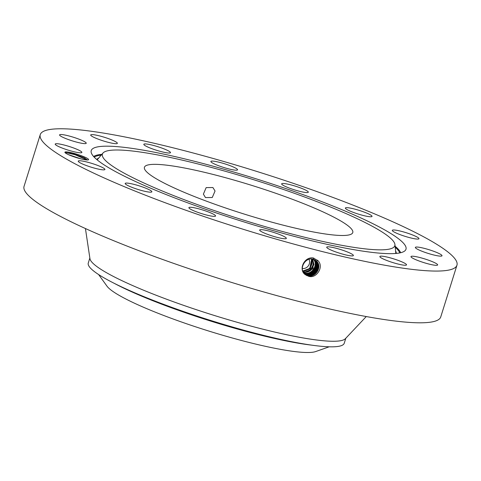 <?xml version="1.0" encoding="UTF-8"?>
<svg xmlns="http://www.w3.org/2000/svg" width="481" height="481" viewBox="0 0 481 481"><rect width="100%" height="100%" fill="white"/><g stroke="black" fill="none" stroke-linecap="round" stroke-linejoin="round"><path stroke-width="0.72" d="M215.049 191.011L212.897 187.53L206.163 187.608L203.391 194.132L205.471 197.559L212.253 197.517L215.049 191.011M325.619 234.025A109.169 14.815 17.4 0 0 352.777 232.57A109.169 14.815 17.4 0 0 288.359 197.787A109.169 14.815 17.4 0 0 171.597 165.819A109.169 14.815 17.4 0 0 144.432 167.274A109.169 14.815 17.4 0 0 208.856 202.056A109.169 14.815 17.4 0 0 325.619 234.025M98.605 274.537L106.986 286.165A111.135 15.085 17.4 0 0 194.282 326.377A111.135 15.085 17.4 0 0 315.674 351.563L329.196 346.801M223.99 213.823A153.223 20.797 17.4 0 0 394.931 244.51A153.223 20.797 17.4 0 0 273.22 186.021A153.223 20.797 17.4 0 0 103.006 153.024A153.223 20.797 17.4 0 0 223.99 213.823M308.976 259.343A6.241 5.754 -53.5 0 1 307.732 266.558A6.241 5.754 -53.5 0 1 302.345 268.47M302.741 270.875A8.381 7.732 126.5 0 0 309.505 268.248A8.381 7.732 126.5 0 0 311.399 259.006M89.845 258.02L88.282 263.023A134.121 18.2 17.4 0 0 131.445 291.372A134.121 18.2 17.4 0 0 194.715 315.302A134.121 18.2 17.4 0 0 292.622 341.877A134.121 18.2 17.4 0 0 310.876 345.027A134.121 18.2 17.4 0 0 344.246 343.236L345.815 338.239M302.783 271.007L309.788 268.458L311.658 259.018M302.91 271.35L310.335 268.861L312.013 259.043M302.892 271.302L310.263 268.807L311.971 259.037M85.432 228.541L89.947 258.682A134.121 18.2 17.4 0 0 173.1 301.617A134.121 18.2 17.4 0 0 312.62 339.454A134.121 18.2 17.4 0 0 345.358 338.72L366.269 316.546M302.789 271.579C305.802 272.246 308.477 271.458 310.828 269.228L313.323 264.297L312.319 259.079M302.85 271.621C305.856 272.282 308.531 271.494 310.876 269.264L313.372 264.316L312.343 259.079M222.114 214.887A164.923 22.385 17.4 0 0 405.327 250.397A164.923 22.385 17.4 0 0 275.102 184.957A164.923 22.385 17.4 0 0 91.107 151.93A164.923 22.385 17.4 0 0 222.114 214.887M94.583 131.716A218.332 29.63 17.4 0 0 40.26 134.632A218.332 29.63 17.4 0 0 169.102 204.191A218.332 29.63 17.4 0 0 402.627 268.127A218.332 29.63 17.4 0 0 456.95 265.211A218.332 29.63 17.4 0 0 328.108 195.653A218.332 29.63 17.4 0 0 94.583 131.716M84.74 157.089A12.416 1.683 17.4 0 0 71.453 152.736A12.416 1.683 17.4 0 0 64.947 152.483A12.416 1.683 17.4 0 0 66.252 153.535L67.929 154.407A12.416 1.683 17.4 0 0 68.759 154.786A12.416 1.683 17.4 0 0 80.543 158.772A12.416 1.683 17.4 0 0 88.414 159.836A12.416 1.683 17.4 0 0 84.74 157.089M414.634 235.828A13.973 1.894 17.4 0 0 400.511 231.127A13.973 1.894 17.4 0 0 392.304 230.357A13.973 1.894 17.4 0 0 396.645 233.237A13.973 1.894 17.4 0 0 410.768 237.939A13.973 1.894 17.4 0 0 418.975 238.714A13.973 1.894 17.4 0 0 414.634 235.828M354.148 212.686A13.973 1.894 17.4 0 0 372.023 216.39A13.973 1.894 17.4 0 0 363.227 211.742A13.973 1.894 17.4 0 0 345.358 208.032A13.973 1.894 17.4 0 0 354.148 212.686M295.587 190.193A13.973 1.894 17.4 0 0 308.315 192.202A13.973 1.894 17.4 0 0 294.372 185.852A13.973 1.894 17.4 0 0 281.65 183.844A13.973 1.894 17.4 0 0 295.587 190.193M229.876 169.18A13.973 1.894 17.4 0 0 237.548 169.817A13.973 1.894 17.4 0 0 218.548 162.103A13.973 1.894 17.4 0 0 210.876 161.46A13.973 1.894 17.4 0 0 229.876 169.18M167.015 152.844A13.973 1.894 17.4 0 0 170.49 152.657A13.973 1.894 17.4 0 0 162.247 148.208A13.973 1.894 17.4 0 0 147.3 144.114A13.973 1.894 17.4 0 0 143.825 144.3A13.973 1.894 17.4 0 0 152.068 148.755A13.973 1.894 17.4 0 0 167.015 152.844M116.576 143.681A13.973 1.894 17.4 0 0 117.358 143.326A13.973 1.894 17.4 0 0 106.608 137.993A13.973 1.894 17.4 0 0 91.474 134.62A13.973 1.894 17.4 0 0 90.693 134.969A13.973 1.894 17.4 0 0 101.443 140.302A13.973 1.894 17.4 0 0 116.576 143.681M86.237 143.073A13.973 1.894 17.4 0 0 72.884 137.079A13.973 1.894 17.4 0 0 59.566 134.89A13.973 1.894 17.4 0 0 59.572 135.071A13.973 1.894 17.4 0 0 72.926 141.065A13.973 1.894 17.4 0 0 86.237 143.248A13.973 1.894 17.4 0 0 86.237 143.073M80.616 151.124A13.973 1.894 17.4 0 0 65.909 145.502A13.973 1.894 17.4 0 0 55.195 144.078A13.973 1.894 17.4 0 0 56.445 145.388A13.973 1.894 17.4 0 0 71.152 151.01A13.973 1.894 17.4 0 0 81.866 152.435A13.973 1.894 17.4 0 0 80.616 151.124M100.571 166.606A13.973 1.894 17.4 0 0 86.448 161.905A13.973 1.894 17.4 0 0 78.241 161.129A13.973 1.894 17.4 0 0 82.576 164.015A13.973 1.894 17.4 0 0 96.699 168.717A13.973 1.894 17.4 0 0 104.906 169.486A13.973 1.894 17.4 0 0 100.571 166.606M143.061 187.157A13.973 1.894 17.4 0 0 125.186 183.453A13.973 1.894 17.4 0 0 133.983 188.101A13.973 1.894 17.4 0 0 151.858 191.811A13.973 1.894 17.4 0 0 143.061 187.157M201.623 209.65A13.973 1.894 17.4 0 0 188.895 207.642A13.973 1.894 17.4 0 0 202.838 213.991A13.973 1.894 17.4 0 0 215.566 215.999A13.973 1.894 17.4 0 0 201.623 209.65M267.334 230.664A13.973 1.894 17.4 0 0 259.668 230.026A13.973 1.894 17.4 0 0 278.661 237.74A13.973 1.894 17.4 0 0 286.333 238.384A13.973 1.894 17.4 0 0 267.334 230.664M330.2 247A13.973 1.894 17.4 0 0 326.719 247.186A13.973 1.894 17.4 0 0 334.968 251.635A13.973 1.894 17.4 0 0 349.915 255.73A13.973 1.894 17.4 0 0 353.391 255.543A13.973 1.894 17.4 0 0 345.142 251.088A13.973 1.894 17.4 0 0 330.2 247M380.639 256.163A13.973 1.894 17.4 0 0 379.852 256.517A13.973 1.894 17.4 0 0 390.602 261.85A13.973 1.894 17.4 0 0 405.742 265.223A13.973 1.894 17.4 0 0 406.523 264.875A13.973 1.894 17.4 0 0 395.773 259.542A13.973 1.894 17.4 0 0 380.639 256.163M410.978 256.77A13.973 1.894 17.4 0 0 424.332 262.764A13.973 1.894 17.4 0 0 437.644 264.953A13.973 1.894 17.4 0 0 437.644 264.772A13.973 1.894 17.4 0 0 424.29 258.778A13.973 1.894 17.4 0 0 410.978 256.595A13.973 1.894 17.4 0 0 410.978 256.77M416.6 248.719A13.973 1.894 17.4 0 0 431.307 254.341A13.973 1.894 17.4 0 0 442.015 255.766A13.973 1.894 17.4 0 0 440.764 254.455A13.973 1.894 17.4 0 0 426.058 248.833A13.973 1.894 17.4 0 0 415.35 247.408A13.973 1.894 17.4 0 0 416.6 248.719M40.26 134.632L24.05 186.363A218.332 29.63 17.4 0 0 152.892 255.922A218.332 29.63 17.4 0 0 386.417 319.865A218.332 29.63 17.4 0 0 440.74 316.949L456.95 265.211M303.391 272.018C306.397 272.685 309.073 271.897 311.417 269.661L313.943 264.496L312.656 259.127L313.919 264.484L311.393 269.643C309.042 271.879 306.367 272.661 303.355 271.999L303.367 272.252M316.612 261.195L313.179 259.241C305.441 256.782 298.533 268.62 304.677 274.092L308.213 276.118C316.173 279.425 324.591 266.672 317.785 260.522L313.173 257.942C304.485 256.62 298.521 268.903 304.629 274.176L305.074 274.465M306.938 275.667L304.629 274.176M64.983 152.549L72.733 153.547L84.085 157.684L87.452 159.987M304.665 274.08L308.195 276.112M68.555 154.696L80.856 158.856M68.338 154.599L81.127 158.922M303.313 272.234L303.92 272.42L313.035 268.777L312.981 259.193L313.047 268.777L303.932 272.432L303.319 272.24M304.822 274.23L307.69 275.667C315.56 278.234 322.595 266.546 316.624 261.207L315.277 260.131M304.816 274.224L307.678 275.655C315.542 278.222 322.583 266.54 316.612 261.201L317.869 260.377M303.499 272.559L304.455 272.883C311.874 275.342 318.885 264.225 313.065 258.982C318.897 264.231 311.892 275.354 304.473 272.895L303.499 272.571M304.575 273.984L307.137 275.192C314.971 277.753 321.963 266.143 316.035 260.834L314.983 259.956M304.581 273.99L307.155 275.204C314.959 277.741 321.951 266.137 316.023 260.828L314.977 259.95M315.44 260.468L315.428 260.461C321.32 265.734 314.37 277.266 306.601 274.729C314.388 277.278 321.338 265.74 315.44 260.468L315.554 260.395M304.978 273.641L303.697 272.877L304.99 273.346C312.458 275.823 319.516 264.628 313.654 259.349M305.008 273.358C312.476 275.829 319.528 264.634 313.666 259.361M304.335 273.725L306.601 274.729L304.341 273.731M306.048 274.567L304.118 273.461L306.066 274.272C313.786 276.791 320.689 265.326 314.839 260.089L314.243 259.722C320.063 264.923 313.197 276.31 305.531 273.809L303.896 273.172L305.543 273.821C313.215 276.322 320.075 264.935 314.261 259.728L314.255 259.728M306.078 274.278C313.798 276.797 320.707 265.338 314.851 260.101L314.352 259.644M86.935 159.969L75.048 154.714L65.001 152.369M113.811 283.111A127.261 17.274 17.4 0 0 195.358 316.143A127.261 17.274 17.4 0 0 311.814 345.16M394.931 244.51L395.731 252.357A156.337 21.218 -162.6 0 1 395.653 253.475M97.294 159.975A156.337 21.218 -162.6 0 1 97.871 159.013L103.006 153.024M292.622 341.877L289.153 341.197A128.541 17.442 -162.6 0 1 195.322 315.722A128.541 17.442 -162.6 0 1 134.686 292.791L131.445 291.372M395.592 250.998A157.046 21.314 -162.6 0 1 396.29 253.421M96.807 159.566A157.046 21.314 -162.6 0 1 98.755 157.978M94.198 157.143A161.099 21.861 -162.6 0 1 101.196 155.135M395.214 247.276A161.099 21.861 -162.6 0 1 399.813 252.916M395.105 246.236A161.808 21.958 -162.6 0 1 400.655 252.729M93.615 156.511A161.808 21.958 -162.6 0 1 101.876 154.341M313.852 258.087L313.179 259.241"/></g></svg>
